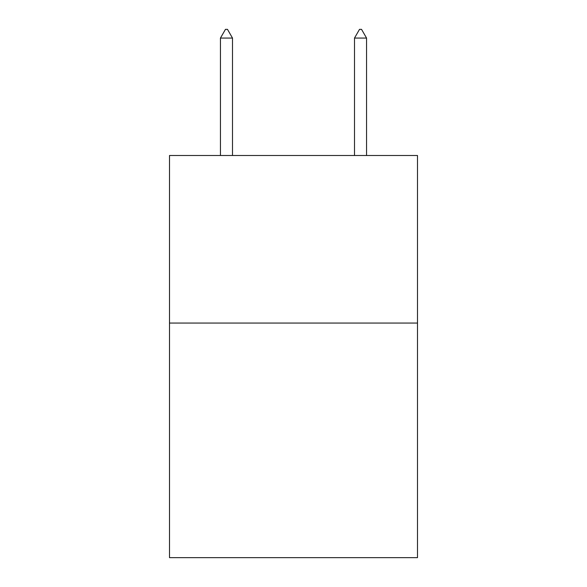 <?xml version="1.0" encoding="UTF-8"?>
<svg xmlns="http://www.w3.org/2000/svg" width="587" height="587" viewBox="0 0 587 587"><rect width="100%" height="100%" fill="white"/><g stroke="black" fill="none" stroke-linecap="round" stroke-linejoin="round"><path stroke-width="0.88" d="M417.496 323.055L417.496 557.65L169.504 557.65L169.504 155.496L417.496 155.496L417.496 323.055L169.504 323.055M232.503 38.067L227.477 29.35L225.467 29.35L220.441 38.067L232.503 38.067L232.503 155.496M220.441 38.067L220.441 155.496M359.523 29.35L361.533 29.35L366.559 38.067L354.497 38.067L359.523 29.35M366.559 155.496L366.559 38.067M354.497 155.496L354.497 38.067"/></g></svg>
